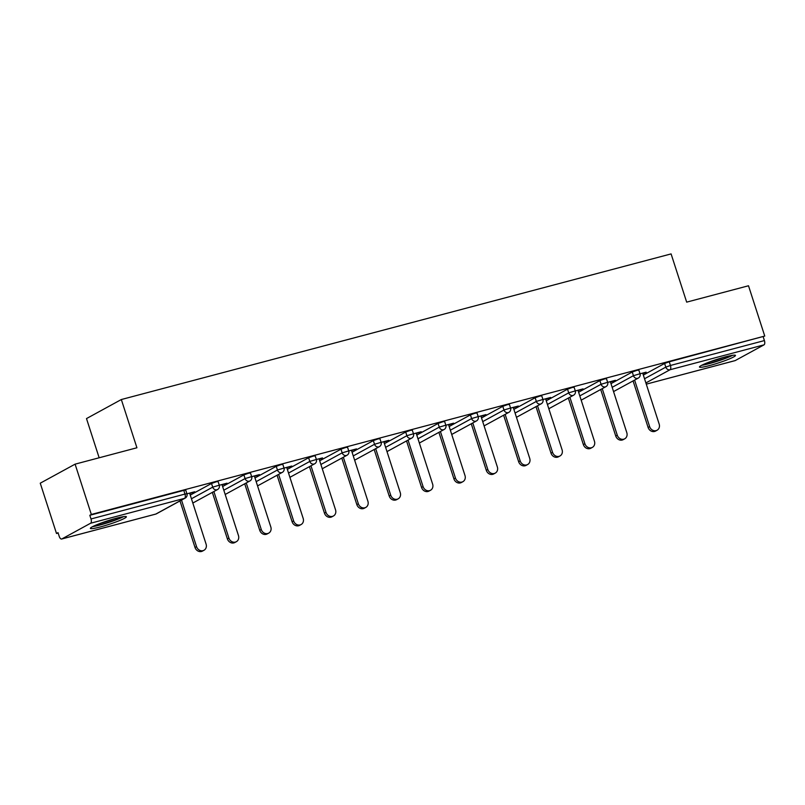 <?xml version="1.0" encoding="UTF-8"?>
<svg xmlns="http://www.w3.org/2000/svg" width="805" height="805" viewBox="0 0 805 805"><rect width="100%" height="100%" fill="white"/><g stroke="black" fill="none" stroke-linecap="round" stroke-linejoin="round"><path stroke-width="1.21" d="M100.454 526.903A18.928 1.912 162.1 0 0 126.385 516.76A18.928 1.912 162.1 0 0 116.302 518.249A18.928 1.912 162.1 0 0 90.371 528.392A18.928 1.912 162.1 0 0 100.454 526.903M709.547 365.561A18.928 1.912 162.1 0 0 735.478 355.408A18.928 1.912 162.1 0 0 725.396 356.897A18.928 1.912 162.1 0 0 699.465 367.04A18.928 1.912 162.1 0 0 709.547 365.561M99.156 457.773L86.497 418.58L121.334 399.532L671.098 253.907L686.675 302.137L748.499 285.765L764.75 336.067L669.247 361.797L670.434 365.47L764.418 340.575L763.231 336.903M56.501 533.494L58.02 532.658L59.208 536.341A3.643 1.701 -104.8 0 0 61.663 539.018A3.643 1.701 -104.8 0 0 61.844 538.948L90.593 523.24A3.643 1.701 -104.8 0 0 91.005 518.963L89.818 515.281L91.337 514.455L75.096 464.153L40.25 483.191L56.501 533.494L58.151 533.061M764.418 340.575A3.643 1.701 75.2 0 1 764.005 344.852L735.257 360.56A3.643 1.701 75.2 0 1 735.076 360.64A3.643 1.701 75.2 0 1 734.885 360.66M75.096 464.153L136.92 447.771L121.334 399.532M91.337 514.455L764.75 336.067M640.025 373.802L646.133 372.182M642.833 373.48L646.264 372.574M89.818 515.281L183.792 490.386L185.734 490.104L186.921 493.777L184.979 494.069L183.792 490.386M643.346 375.07L664.608 363.447L669.247 361.797M190.252 495.095L211.524 483.473L216.163 481.813L218.095 481.531L219.282 485.204L212.711 487.146L211.524 483.473M222.623 486.522L243.885 474.9L248.524 473.239L250.466 472.958L251.653 476.63L245.072 478.573L243.885 474.9M254.984 477.949L276.246 466.326L280.885 464.666L282.827 464.384L284.014 468.057L277.433 469.999L276.246 466.326M287.345 469.375L308.617 457.753L313.246 456.093L315.188 455.811L316.375 459.484L322.493 457.914M319.706 460.802L340.978 449.18L345.617 447.52L347.549 447.238L348.736 450.911L342.165 452.853L340.978 449.18M352.077 452.229L373.339 440.607L377.978 438.946L379.92 438.665L381.107 442.337L374.526 444.28L373.339 440.607M384.438 443.656L405.7 432.033L410.339 430.373L412.281 430.091L413.468 433.764L406.887 435.706L405.7 432.033M416.799 435.082L438.071 423.46L442.7 421.8L444.642 421.518L445.829 425.191L439.258 427.133L438.071 423.46M449.16 426.509L470.432 414.887L475.071 413.227L477.003 412.945L478.19 416.618L471.619 418.56L470.432 414.887M481.521 417.936L502.793 406.314L507.432 404.663L509.374 404.372L510.561 408.044L503.98 409.987L502.793 406.314M513.892 409.363L535.154 397.74L539.793 396.09L541.735 395.798L542.922 399.471L536.341 401.413L535.154 397.74M546.253 400.789L567.525 389.167L572.154 387.517L574.096 387.225L575.283 390.898L568.712 392.84L567.525 389.167M578.614 392.216L599.886 380.594L604.525 378.944L606.457 378.652L607.644 382.325L601.073 384.267L599.886 380.594M610.975 383.643L632.247 372.021L636.886 370.37L638.828 370.079L640.015 373.751L633.434 375.694L632.247 372.021M610.462 382.053L615.423 380.312L607.664 382.375M578.101 390.626L583.062 388.885L575.293 390.948M545.74 399.2L550.69 397.459L542.932 399.522M513.379 407.773L518.329 406.032L510.571 408.095M481.008 416.346L485.968 414.605L478.21 416.658M448.647 424.919L453.607 423.178L445.839 425.231M416.286 433.493L421.236 431.752L413.478 433.804M383.925 442.066L388.875 440.325L381.117 442.378M351.554 450.639L356.514 448.898L348.756 450.951M319.193 459.212L322.624 458.307M286.832 467.786L291.782 466.045L284.024 468.097M254.471 476.359L259.421 474.618L251.663 476.671M222.1 484.932L227.06 483.191L219.302 485.244M189.739 493.505L194.699 491.764L186.931 493.817M657.071 430.242L655.552 431.078A5.585 4.9 -118.7 0 1 648.106 427.445L649.625 426.61A5.585 4.9 61.3 0 0 657.071 430.242A5.585 4.9 61.3 0 0 659.174 424.084L642.702 373.087M649.625 426.61L634.602 380.081M648.106 427.445L633.082 380.916M624.71 438.816L623.191 439.651A5.585 4.9 -118.7 0 1 615.745 436.018L617.264 435.183A5.585 4.9 61.3 0 0 624.71 438.816A5.585 4.9 61.3 0 0 626.803 432.657L610.341 381.661M617.264 435.183L602.241 388.654M615.745 436.018L600.711 389.489M592.349 447.389L590.83 448.224A5.585 4.9 -118.7 0 1 583.373 444.591L584.903 443.756A5.585 4.9 61.3 0 0 592.349 447.389A5.585 4.9 61.3 0 0 594.442 441.231L577.97 390.234M584.903 443.756L569.88 397.227M583.373 444.591L568.35 398.062M559.988 455.962L558.459 456.797A5.585 4.9 -118.7 0 1 551.012 453.165L552.542 452.329A5.585 4.9 61.3 0 0 559.988 455.962A5.585 4.9 61.3 0 0 562.081 449.804L545.609 398.807M552.542 452.329L537.509 405.8M551.012 453.165L535.989 406.636M527.627 464.535L526.098 465.371A5.585 4.9 -118.7 0 1 518.651 461.738L520.171 460.903A5.585 4.9 61.3 0 0 527.627 464.535A5.585 4.9 61.3 0 0 529.72 458.377L513.248 407.38M520.171 460.903L505.148 414.374M518.651 461.738L503.628 415.209M495.256 473.109L493.737 473.944A5.585 4.9 -118.7 0 1 486.29 470.311L487.81 469.476A5.585 4.9 61.3 0 0 495.256 473.109A5.585 4.9 61.3 0 0 497.349 466.95L480.887 415.954M487.81 469.476L472.787 422.947M486.29 470.311L471.257 423.782M731.091 355.569A16.372 1.65 -17.9 0 1 725.577 358.054A16.372 1.65 -17.9 0 1 703.117 364.595M701.708 365.289A18.807 1.892 162.1 0 0 726.865 357.853A18.807 1.892 162.1 0 0 732.641 355.297M710.352 361.656A15.164 1.53 162.1 0 0 723.494 357.41M121.988 516.911A16.372 1.65 -17.9 0 1 116.484 519.396A16.372 1.65 -17.9 0 1 94.024 525.947M92.605 526.641A18.807 1.892 162.1 0 0 117.772 519.205A18.807 1.892 162.1 0 0 123.537 516.649M101.259 523.009A15.164 1.53 162.1 0 0 114.401 518.762M462.895 481.682L461.376 482.517A5.585 4.9 -118.7 0 1 453.919 478.884L455.449 478.049A5.585 4.9 61.3 0 0 462.895 481.682A5.585 4.9 61.3 0 0 464.988 475.524L448.516 424.527M455.449 478.049L440.426 431.52M453.919 478.884L438.896 432.355M430.534 490.255L429.005 491.09A5.585 4.9 -118.7 0 1 421.558 487.458L423.088 486.623A5.585 4.9 61.3 0 0 430.534 490.255A5.585 4.9 61.3 0 0 432.627 484.097L416.155 433.1M423.088 486.623L408.055 440.094M421.558 487.458L406.535 440.929M398.173 498.828L396.644 499.653A5.585 4.9 -118.7 0 1 389.197 496.021L390.717 495.196A5.585 4.9 61.3 0 0 398.173 498.828A5.585 4.9 61.3 0 0 400.266 492.67L383.794 441.673M390.717 495.196L375.694 448.667M389.197 496.021L374.174 449.502M365.802 507.402L364.283 508.227A5.585 4.9 -118.7 0 1 356.836 504.594L358.356 503.769A5.585 4.9 61.3 0 0 365.802 507.402A5.585 4.9 61.3 0 0 367.905 501.233L351.433 450.247M358.356 503.769L343.333 457.24M356.836 504.594L341.803 458.075M333.441 515.975L331.922 516.8A5.585 4.9 -118.7 0 1 324.465 513.167L325.995 512.342A5.585 4.9 61.3 0 0 333.441 515.975A5.585 4.9 61.3 0 0 335.534 509.807L319.062 458.82M325.995 512.342L310.972 465.813M324.465 513.167L309.442 466.648M301.08 524.548L299.551 525.373A5.585 4.9 -118.7 0 1 292.104 521.741L293.634 520.915A5.585 4.9 61.3 0 0 301.08 524.548A5.585 4.9 61.3 0 0 303.173 518.38L286.701 467.393M293.634 520.915L278.6 474.387M292.104 521.741L277.081 475.222M268.719 533.121L267.19 533.946A5.585 4.9 -118.7 0 1 259.743 530.314L261.263 529.489A5.585 4.9 61.3 0 0 268.719 533.121A5.585 4.9 61.3 0 0 270.812 526.953L254.34 475.966M261.263 529.489L246.239 482.96M259.743 530.314L244.72 483.795M236.348 541.695L234.829 542.52A5.585 4.9 -118.7 0 1 227.382 538.887L228.902 538.062A5.585 4.9 61.3 0 0 236.348 541.695A5.585 4.9 61.3 0 0 238.451 535.526L221.979 484.54M228.902 538.062L213.878 491.533M227.382 538.887L212.349 492.368M203.987 550.268L202.468 551.093A5.585 4.9 -118.7 0 1 195.011 547.46L196.541 546.635A5.585 4.9 61.3 0 0 203.987 550.268A5.585 4.9 61.3 0 0 206.08 544.1L189.618 493.113M196.541 546.635L181.517 500.106M195.011 547.46L179.988 500.941M764.005 344.852L670.022 369.747L645.882 382.939M735.076 360.64L646.274 384.156L735.257 360.56M644.533 378.752L665.795 367.13L670.434 365.47A3.643 1.701 75.2 0 1 670.022 369.747A3.643 3.2 -118.7 0 1 665.795 367.13L664.608 363.447M61.844 538.948L155.828 514.053L184.576 498.345L90.593 523.24M91.005 518.963L184.979 494.069A3.643 1.701 -104.8 0 1 184.576 498.345A3.643 3.2 61.3 0 0 185.2 498.094A3.643 3.643 0 0 0 186.921 493.777M155.446 514.154A3.643 1.701 -104.8 0 0 155.647 514.123A3.643 1.701 -104.8 0 0 155.828 514.053A3.643 3.2 61.3 0 0 156.452 513.801L185.2 498.094M612.162 387.326L633.434 375.694A3.643 3.2 -118.7 0 0 637.661 378.32A3.643 3.2 61.3 0 0 638.295 378.068A3.643 3.643 0 0 0 640.015 373.751M579.801 395.899L601.073 384.267A3.643 3.2 -118.7 0 0 605.3 386.893A3.643 3.2 61.3 0 0 605.934 386.642A3.643 3.643 0 0 0 607.644 382.325M547.44 404.472L568.712 392.84A3.643 3.2 -118.7 0 0 572.929 395.466A3.643 3.2 61.3 0 0 573.562 395.215A3.643 3.643 0 0 0 575.283 390.898M515.079 413.046L536.341 401.413A3.643 3.2 -118.7 0 0 540.568 404.04A3.643 3.2 61.3 0 0 541.202 403.788A3.643 3.643 0 0 0 542.922 399.471M482.708 421.619L503.98 409.987A3.643 3.2 -118.7 0 0 508.207 412.613A3.643 3.2 61.3 0 0 508.841 412.361A3.643 3.643 0 0 0 510.561 408.044M450.347 430.192L471.619 418.56A3.643 3.2 -118.7 0 0 475.846 421.186A3.643 3.2 61.3 0 0 476.48 420.935A3.643 3.643 0 0 0 478.19 416.618M417.986 438.765L439.258 427.133A3.643 3.2 -118.7 0 0 443.475 429.759A3.643 3.2 61.3 0 0 444.108 429.508A3.643 3.643 0 0 0 445.829 425.191M385.625 447.339L406.887 435.706A3.643 3.2 -118.7 0 0 411.114 438.333A3.643 3.2 61.3 0 0 411.747 438.081A3.643 3.643 0 0 0 413.468 433.764M353.254 455.912L374.526 444.28A3.643 3.2 -118.7 0 0 378.752 446.906A3.643 3.2 61.3 0 0 379.386 446.654A3.643 3.643 0 0 0 381.107 442.337M320.893 464.485L342.165 452.853A3.643 3.2 -118.7 0 0 346.392 455.479A3.643 3.2 61.3 0 0 347.025 455.228A3.643 3.643 0 0 0 348.736 450.911M288.532 473.058L309.804 461.426L308.617 457.753M256.171 481.632L277.433 469.999A3.643 3.2 -118.7 0 0 281.659 472.626A3.643 3.2 61.3 0 0 282.293 472.374A3.643 3.643 0 0 0 284.014 468.057M223.8 490.205L245.072 478.573A3.643 3.2 -118.7 0 0 249.298 481.199A3.643 3.2 61.3 0 0 249.932 480.947A3.643 3.643 0 0 0 251.653 476.63M191.439 498.768L212.711 487.146A3.643 3.2 -118.7 0 0 216.937 489.772A3.643 3.2 61.3 0 0 217.571 489.521A3.643 3.643 0 0 0 219.282 485.204M314.031 464.052A3.643 3.2 61.3 0 0 314.654 463.801A3.643 3.643 0 0 0 316.375 459.484L309.804 461.426A3.643 3.2 -118.7 0 0 314.031 464.052M156.452 513.801A3.643 3.643 0 0 1 155.647 514.123L61.663 539.018M613.541 391.592L638.295 378.068M581.18 400.166L605.934 386.642M548.819 408.739L573.562 395.215M516.458 417.312L541.202 403.788M484.097 425.885L508.841 412.361M451.726 434.459L476.48 420.935M419.365 443.032L444.108 429.508M387.004 451.605L411.747 438.081M354.643 460.178L379.386 446.654M322.272 468.752L347.025 455.228M289.911 477.325L314.654 463.801M257.55 485.898L282.293 472.374M225.189 494.471L249.932 480.947M192.818 503.045L217.571 489.521"/></g></svg>
